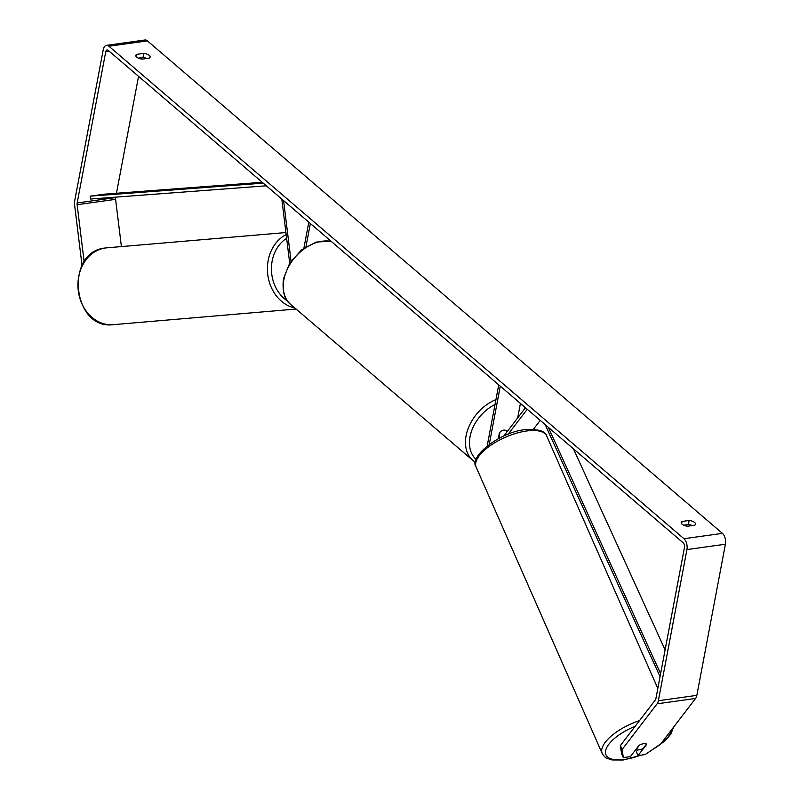<?xml version="1.0" encoding="UTF-8"?>
<svg xmlns="http://www.w3.org/2000/svg" width="800" height="800" viewBox="0 0 800 800"><rect width="100%" height="100%" fill="white"/><g stroke="black" fill="none" stroke-linecap="round" stroke-linejoin="round"><path stroke-width="1.2" d="M281.81 199.06L289.69 263.19M283.59 200.59L291.04 261.14M303.9 248.14L308.8 222.18M305.95 246.78L310.35 223.5M620.38 745.58L622.13 749.46L623.32 757.62L621.56 753.74L620.38 745.58L655.36 699.93A3.48 1.9 -97.9 0 0 655.9 698.61L684.46 547.47A3.48 1.9 -97.9 0 0 683.18 542.81L108.16 50.33A3.48 1.9 -97.9 0 0 107.1 49.96A3.48 1.9 -97.9 0 0 105.72 51.82L77.16 202.96A3.48 1.9 -97.9 0 0 77.12 204.71L84.16 261.94M692.24 525.57A5.8 2.55 10.7 0 0 688.36 524.56L683.73 525.21M138.35 58.12L142.98 57.47A5.8 2.55 -169.3 0 1 146.86 58.48M143.75 53.38A5.8 2.55 -169.3 0 1 149.24 55.38A5.8 2.55 -169.3 0 1 150.13 57.13A5.8 2.55 -169.3 0 1 149.31 58.14L142.23 59.13A5.8 2.55 -169.3 0 1 135.85 55.38A5.8 2.55 -169.3 0 1 136.67 54.37L143.75 53.38L142.98 57.47M694.62 522.47A5.8 2.55 10.7 0 0 689.13 520.47L682.05 521.46A5.8 2.55 10.7 0 0 681.23 522.47A5.8 2.55 10.7 0 0 687.61 526.22L694.69 525.23A5.8 2.55 10.7 0 0 695.51 524.22A5.8 2.55 10.7 0 0 694.62 522.47M688.36 524.56L689.13 520.47M622.13 749.46L657.11 703.81A8.12 4.43 -97.9 0 0 658.37 700.73L686.93 549.58A8.12 4.43 -97.9 0 0 683.96 538.72L108.93 46.24A8.12 4.43 -97.9 0 0 106.46 45.37A8.12 4.43 -97.9 0 0 103.25 49.7L74.69 200.84A8.12 4.43 -97.9 0 0 74.6 204.92L82.05 265.54M637.68 749.91L636.32 751.68L638.07 755.56L645.13 754.58L660.61 744.09L695.59 698.45A8.12 4.43 -97.9 0 0 696.84 695.36L725.4 544.22A8.12 4.43 -97.9 0 0 722.43 533.36L147.41 40.88A8.12 4.43 -97.9 0 0 144.93 40L106.46 45.37M142.09 57.6L141.81 59.08M138.55 76.36L116.46 193.26M115.73 197.14L115.64 197.59A3.48 1.9 -97.9 0 0 115.6 199.34L121.41 246.59M638.07 755.56L646.64 744.38A5.8 2.3 155.7 0 0 643.75 743.67A5.8 2.3 155.7 0 0 638.95 745.45L630.38 756.63L623.32 757.62M681.63 523.71L682.05 521.46M136.25 56.62L136.67 54.37M540.23 420.38L533.44 429.24M527.26 409.28L508.13 434.24M525.48 407.75L503.78 436.07M487.41 445.76A6.96 3.8 82.1 0 1 487.59 443.79L498.73 384.84M517.68 417.93L520.42 403.42M489.27 444.36L500.27 386.16M498.29 438.76L499.43 432.72A5.8 4.13 -49.4 0 1 506.47 430.85A5.8 4.13 -49.4 0 1 507.13 431.65L507.12 431.71M506.5 432.52L506.76 431.13A5.8 4.13 130.6 0 0 506.47 430.85A5.8 4.13 130.6 0 0 500.03 432.07L498.81 438.49M639.58 745.09L636.27 749.41A5.8 2.34 156.2 0 0 638.98 749.86A5.8 2.34 156.2 0 0 643.04 748.54L646.44 744.11A5.8 2.34 156.2 0 0 645.28 743.63M660.61 673.67L548.27 427.27M665.11 649.87L573.45 448.83M660.05 676.61L545.16 424.6M262.23 182.29L104.58 194.16L90.15 196.17L263.22 183.14M90.15 196.17L90.5 199.04L266.34 185.81M296.09 309.05L113.3 324.66A38.55 32.04 -94.9 0 1 78.18 289.83A38.55 32.04 -94.9 0 1 105.32 248A38.55 32.04 -94.9 0 1 106.74 247.84L105.72 247.95M286.17 234.56A38.55 32.04 85.1 0 0 267.72 274.28A38.55 32.04 85.1 0 0 294.83 307.97M287.62 301.14A35.65 29.63 -94.9 0 1 271.43 269.49A35.65 29.63 -94.9 0 1 286.64 238.31M683.96 538.72L722.43 533.36M108.93 46.24L147.41 40.88M77.12 204.71L115.6 199.34M77.16 202.96L115.64 197.59M105.72 51.82L109.3 51.32M657.11 703.81L695.59 698.45M658.37 700.73L696.84 695.36M686.93 549.58L725.4 544.22M331.23 241.38A38.55 27.48 130.6 0 0 283.88 279.7A38.55 27.48 130.6 0 0 290.79 304.51L473 460.56A38.55 27.48 -49.4 0 1 466.09 435.74A38.55 27.48 -49.4 0 1 495.94 399.61M495.01 404.5A35.65 25.41 130.6 0 0 470.04 436.73A35.65 25.41 130.6 0 0 476.11 459.41M525.24 408.06A35.65 25.41 130.6 0 0 520.36 403.77M476.14 467.1C468.23 457.22 499.89 431.69 525.7 429.59C538.6 429.02 545.6 431.17 546.7 436.04A38.55 15.55 156.2 0 0 527.26 430.91A38.55 15.55 156.2 0 0 489.9 445.9A38.55 15.55 156.2 0 0 476.14 467.1L602.23 753.55A38.55 15.55 -23.8 0 1 639.52 720.6M635.17 726.28A35.65 14.38 156.2 0 0 605.96 749.38A35.65 14.38 156.2 0 0 623.94 759.55A35.65 14.38 156.2 0 0 640.41 755.23M653.3 749.04A35.65 14.38 156.2 0 0 671.64 729.69M285.93 232.54L106.74 247.84M113.3 324.66C72.49 330.26 64.29 251.59 105.27 248.01M473 460.56L475.44 462.37M290.79 304.51C284.56 300.05 282.11 291.49 283.44 278.82L289.72 263.15L301.42 250L316.13 242.08L330.95 241.15M602.23 753.55C604.2 756.52 605.67 758.06 606.63 758.15L612 759.96L623.23 760L641.47 755.09M546.7 436.04L657.82 688.46M650.74 750.78L664.77 741.11L670.91 734.04L673.49 727.28"/></g></svg>
